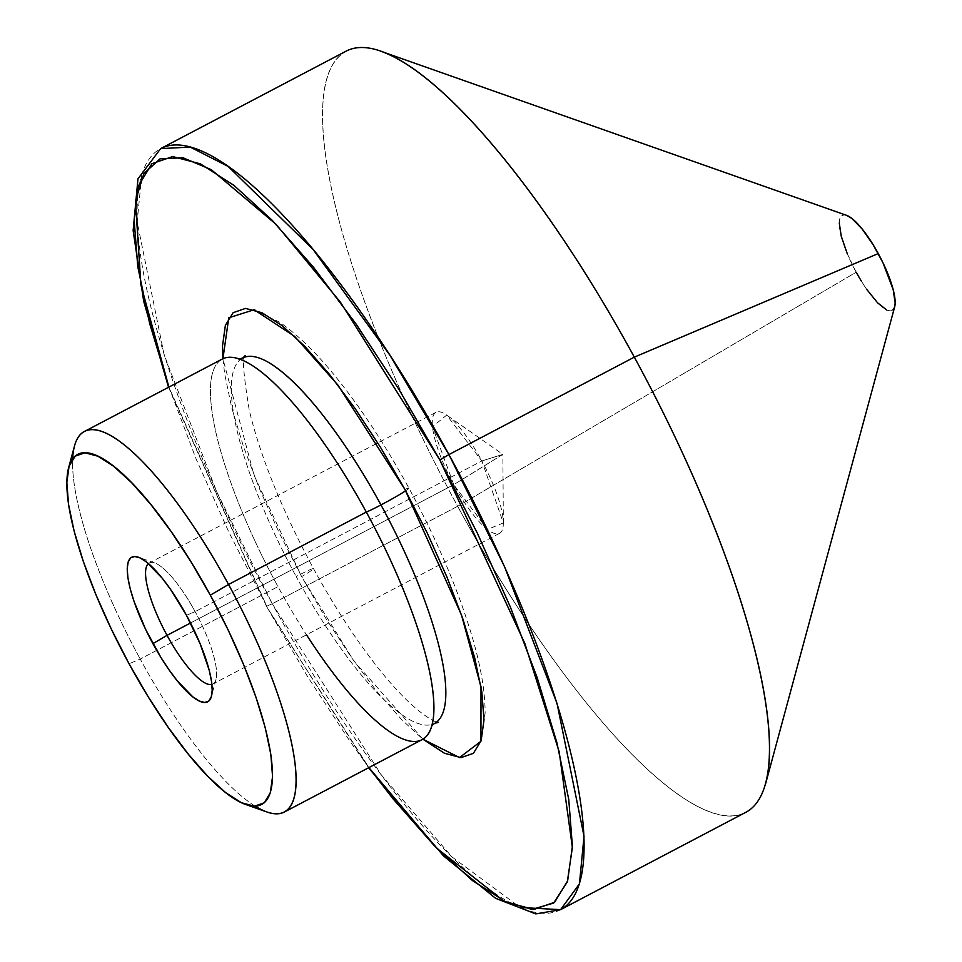 <?xml version="1.0" encoding="UTF-8"?>
<svg xmlns="http://www.w3.org/2000/svg" width="962" height="962" viewBox="0 0 962 962"><rect width="100%" height="100%" fill="white"/><g stroke="black" fill="none" stroke-linecap="round" stroke-linejoin="round"><path stroke-width="0.72" stroke-dasharray="4.81 3.61" d="M422.883 739.201L353.812 660.882L301.611 576.611A25.794 1.443 151.4 0 0 313.504 568.638A25.794 1.443 151.4 0 0 296.176 576.527A206.337 54.281 -117.7 0 0 435.149 723.051A206.337 54.281 62.3 0 1 296.176 576.527A25.794 1.443 -28.6 0 1 313.504 568.638A25.794 1.443 -28.6 0 1 301.611 576.611L254.1 475.42L222.919 358.73L224.675 374.038L231.794 408.044L243.566 446.849L259.56 488.973L279.16 532.792L301.611 576.611L326.034 618.758L351.515 657.611L377.056 691.678L401.683 719.648L422.883 739.201M405.651 490.788A25.794 1.443 151.4 0 0 408.922 488.215A25.794 1.443 151.4 0 0 404.906 489.405A25.794 1.443 -28.6 0 1 408.922 488.215A25.794 1.443 -28.6 0 1 405.651 490.788M241.991 358.417A206.337 54.281 -117.7 0 0 296.176 576.527A206.337 54.281 62.3 0 1 241.991 358.417M503.354 522.931L502.861 454.377L453.751 484.668L432.467 426.743L446.681 415.103L481.842 460.954L502.861 454.377L481.842 460.954A68.35 17.977 -117.7 0 0 436.002 412.313A68.35 17.977 -117.7 0 0 453.751 484.668L190.536 623.003L453.751 484.668A68.35 17.977 -117.7 0 0 499.591 533.309A68.35 17.977 -117.7 0 0 481.842 460.954L195.13 611.64L481.842 460.954L503.354 522.931L487.457 529.449L453.751 484.668L502.861 454.377L446.681 415.103M148.413 563.588A68.35 17.977 62.3 0 1 149.278 562.998A68.35 17.977 62.3 0 1 195.13 611.64A68.35 17.977 -117.7 0 0 154.822 563.01A68.35 17.977 -117.7 0 0 148.413 563.588M186.484 615.319L195.13 611.64L186.484 615.319M560.581 909.667A429.858 113.071 62.3 0 1 272.27 603.715L266.486 606.349L307.636 676.731L350.324 741.846L368.891 767.604L266.486 606.349L272.27 603.715L381.505 775.144L451.948 856.914L520.286 907.479M255.219 806.168A214.935 56.542 62.3 0 1 140.224 659.054L129.064 663.78L140.224 659.054A214.935 56.542 -117.7 0 0 266.943 811.988M236.496 358.189A214.935 56.542 -117.7 0 0 277.982 586.64L140.224 659.054L277.982 586.64A214.935 56.542 -117.7 0 0 422.15 739.61M765.692 783.465A429.858 113.071 62.3 0 1 457.659 506.289L856.168 272.21A53.728 14.129 -117.7 0 0 894.672 306.854L894.552 307.275M346.007 51.202A429.858 113.071 -117.7 0 0 457.659 506.289L272.27 603.715L457.659 506.289A429.858 113.071 -117.7 0 0 745.971 812.229M266.69 606.084L229.076 532.635L196.224 459.211L168.903 387.097L266.69 606.084M272.27 603.715A429.858 113.071 62.3 0 1 160.618 148.641L141.763 174.447L137.169 222.006L164.117 354.677L216.666 491.666L272.27 603.715M861.387 281.217L866.834 289.526M886.711 309.98L890.247 310.906L892.892 309.992M846.488 215.308L844.179 214.875L841.534 215.789L839.874 218.506L839.261 222.944M847.185 253.475L856.168 272.21L457.659 506.289A429.858 113.071 62.3 0 1 380.868 51.275M846.572 215.332A53.728 14.129 -117.7 0 0 856.168 272.21M222.162 359.103A214.935 56.542 -117.7 0 0 277.982 586.64M74.531 445.887A214.935 56.542 -117.7 0 0 140.224 659.054A214.935 56.542 62.3 0 1 72.667 458.838M211.893 684.391A68.35 17.977 -117.7 0 0 216.017 679.425A68.35 17.977 -117.7 0 0 195.13 611.64A68.35 17.977 62.3 0 1 212.879 684.006A68.35 17.977 62.3 0 1 211.893 684.391M480.928 741.281L485.113 713.227C485.161 691.858 480.88 666.522 472.294 637.229C458.369 590.091 437.253 540.379 408.91 488.119C385.329 444.997 360.738 407.672 335.149 376.13C315.813 352.308 297.294 334.331 279.605 322.198L254.124 309.74M245.514 355.579C241.811 354.04 243.097 372.426 249.35 410.726C260.714 457.611 282.106 510.257 313.516 568.65C334.367 606.721 355.82 639.718 377.874 667.64C415.007 714.766 437.109 723.111 438.287 722.366M436.002 412.313L149.278 562.998M154.822 563.01L138.324 557.202M168.542 387.277L266.486 606.349L368.53 767.796M242.171 360.137L239.406 359.067M432.647 722.546L431.95 725.432M216.017 679.425L211.448 696.32M499.591 533.309L212.879 684.006"/><path stroke-width="1.44" d="M404.906 489.405L461.519 615.067L481.012 686.856L480.928 741.281L459.535 757.575L422.883 739.201L444.48 753.258L461.002 757.623L473.388 753.342L481.156 740.608L484.006 719.889L481.842 691.991L474.723 657.984L462.938 619.167L446.945 577.044L427.344 533.237L404.906 489.405L380.483 447.258L355.002 408.405L329.461 374.35L304.834 346.38L282.07 325.589L262.037 312.758L245.514 308.405L233.129 312.674L225.361 325.421L222.499 346.128L222.919 358.73L228.764 317.809L254.124 309.74L294.649 336.399L337.794 384.908L404.906 489.405M238.853 359.091L242.58 358.08A206.337 54.281 62.3 0 1 380.976 504.942A206.337 54.281 62.3 0 1 435.149 723.051A206.337 54.281 -117.7 0 0 380.976 504.942A25.794 1.443 151.4 0 0 405.651 490.788A25.794 1.443 -28.6 0 1 380.976 504.942A206.337 54.281 -117.7 0 0 271.007 363.973M167.039 635.353A68.35 17.977 62.3 0 1 148.413 563.588A68.35 17.977 -117.7 0 0 167.039 635.353L152.922 643.65A81.674 21.489 62.3 0 1 138.324 557.202A81.674 21.489 62.3 0 1 186.484 615.319L170.274 588.997L161.965 577.921L146.573 562.085L140.055 557.912L134.692 556.493L130.664 557.888L128.138 562.024L127.212 568.758L127.922 577.825L130.231 588.876L134.055 601.49L145.623 629.413L160.858 657.347L169.132 669.973L177.429 681.036L192.833 696.885L199.338 701.045L204.714 702.464L208.742 701.082L211.255 696.945L212.193 690.211L211.484 681.144L209.175 670.093L200.144 643.794L186.484 615.319A81.674 21.489 62.3 0 1 211.448 696.32A81.674 21.489 62.3 0 1 152.922 643.65L167.039 635.353A68.35 17.977 -117.7 0 0 211.893 684.391A68.35 17.977 62.3 0 1 167.039 635.353L190.536 623.003L167.039 635.353M439.826 459.932L524.819 643.446L559.175 751.731L572.378 847.498L567.315 881.877L553.655 903.053L532.01 909.415L503.872 901.045L436.76 848.207L368.891 767.604L393.133 798.941L434.415 845.814L472.57 880.663L506.144 902.152L533.838 909.463L554.593 902.296L567.616 880.939L572.402 846.223L568.758 799.458L556.842 742.46L537.097 677.416L510.281 606.818L477.441 533.381L439.826 459.932L448.929 454.581L439.826 459.932L398.881 389.297L356.18 324.182L313.372 267.087L272.102 220.214L233.934 185.365L200.373 163.865L172.667 156.565L151.912 163.72L138.901 185.077L134.115 219.805L137.758 266.558L149.675 323.557L168.903 387.097L140.897 284.92L135.438 200.998L143.891 173.533L160.017 158.838L182.996 157.756L211.279 169.673L276.058 224.326L340.332 302.08L439.826 459.932M520.286 907.479L560.581 909.667L579.437 883.862L584.03 836.303L557.082 703.619L504.521 566.642L448.929 454.581A429.858 113.071 62.3 0 1 560.581 909.667L535.774 913.9L495.586 898.316L443.566 855.976L368.53 767.796M245.659 804.485L266.943 811.988A214.935 56.542 -117.7 0 0 228.547 584.475L210.329 595.177A197.739 52.008 62.3 0 1 245.659 804.485A197.739 52.008 62.3 0 1 129.064 663.78L111.412 629.304L95.996 594.841L83.405 561.7L74.146 531.168L68.542 504.413L66.835 482.467L69.084 466.161L75.192 456.144L84.933 452.777L97.932 456.216L113.696 466.305L131.602 482.659L150.986 504.665L171.08 531.457L191.113 562.024L210.329 595.177L227.994 629.653L243.41 664.129L255.988 697.27L265.259 727.801L270.851 754.557L272.559 776.502L270.322 792.796L264.213 802.825L254.461 806.18L241.462 802.753L225.709 792.664L207.792 776.31L188.42 754.304L168.326 727.512L148.28 696.945L129.064 663.78A197.739 52.008 62.3 0 1 68.639 467.676A197.739 52.008 62.3 0 1 210.329 595.177L228.547 584.475A214.935 56.542 62.3 0 1 284.379 812.024A214.935 56.542 62.3 0 1 255.219 806.168M284.379 812.024L422.15 739.61A214.935 56.542 -117.7 0 0 366.318 512.073L228.547 584.475L366.318 512.073A214.935 56.542 -117.7 0 0 236.496 358.189M380.976 504.942A25.794 1.443 -28.6 0 1 366.318 512.073A25.794 1.443 151.4 0 0 380.976 504.942M560.581 909.667L745.971 812.229A429.858 113.071 -117.7 0 0 634.319 357.142A429.858 113.071 62.3 0 1 765.692 783.465L894.672 306.854A53.728 14.129 -117.7 0 0 878.258 253.571L634.319 357.142L448.929 454.581L634.319 357.142A429.858 113.071 -117.7 0 0 346.007 51.202L160.618 148.641A429.858 113.071 62.3 0 1 448.929 454.581L389.923 355.218L313.023 249.398L228.114 166.414L190.211 147.066L160.618 148.641L137.975 178.836L133.141 230.591L143.699 301.334L168.542 387.277M856.168 272.21L861.387 281.217M866.834 289.526L877.56 302.789L886.711 309.98M892.892 309.992L894.552 307.275L895.165 302.838L893.181 289.61L883.056 262.939L873.027 244.564L862.12 228.968L851.995 218.542L846.488 215.308M839.261 222.944L841.245 236.171L847.185 253.475M380.868 51.275A429.858 113.071 62.3 0 1 634.319 357.142L878.258 253.571A53.728 14.129 -117.7 0 0 846.572 215.332L380.868 51.275M306.505 634.8A214.935 56.542 -117.7 0 0 431.577 726.695A214.935 56.542 -117.7 0 0 366.318 512.073A214.935 56.542 -117.7 0 0 222.162 359.103L84.391 431.505A214.935 56.542 62.3 0 1 228.547 584.475A214.935 56.542 -117.7 0 0 74.531 445.887L68.639 467.676M72.667 458.838A214.935 56.542 62.3 0 1 84.391 431.505M438.287 722.366L434.559 723.376L431.625 725.877M254.124 309.74L254.81 309.932M242.58 358.08L245.514 355.591"/></g></svg>
